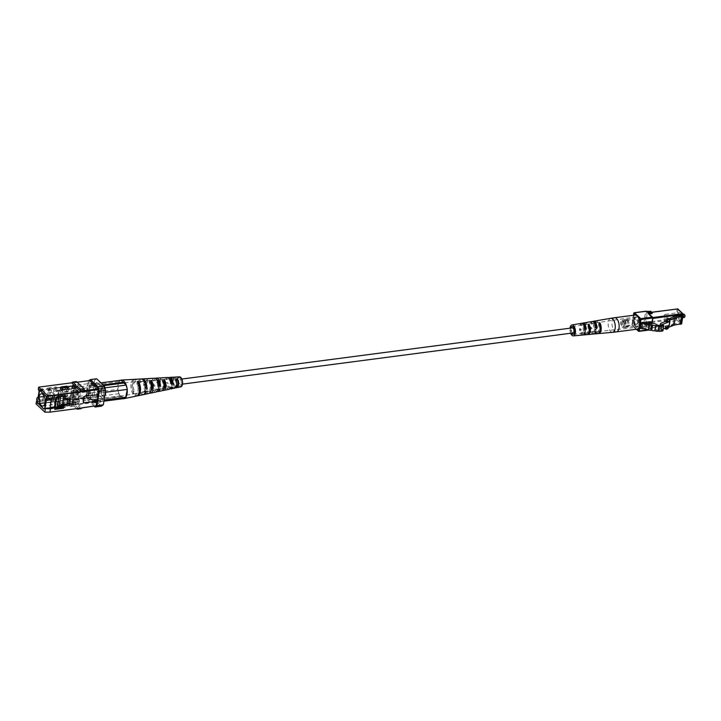 <?xml version="1.0" encoding="UTF-8"?>
<svg xmlns="http://www.w3.org/2000/svg" width="721" height="721" viewBox="0 0 721 721"><rect width="100%" height="100%" fill="white"/><g stroke="black" fill="none" stroke-linecap="round" stroke-linejoin="round"><path stroke-width="0.54" stroke-dasharray="3.6 2.7" d="M573.024 332.949A2.551 1.253 82.5 0 1 572.348 332.678A2.551 1.253 82.5 0 1 571.411 329.903A2.551 1.253 82.5 0 1 572.366 327.884M180.394 379.597A2.551 1.253 82.5 0 1 181.322 382.373A2.551 1.253 82.5 0 1 180.376 384.392A2.551 1.253 82.5 0 1 179.691 384.113A2.551 1.253 82.5 0 1 178.754 381.337A2.551 1.253 82.5 0 1 179.709 379.327A2.551 1.253 82.5 0 1 180.394 379.597M639.13 327.929L641.969 327.55L642.772 322.395M641.969 327.55L642.762 322.828M642.023 327.604L645.908 328.659A6.489 2.893 8.8 0 0 650.684 328.488C653.118 328.479 655.11 329.082 656.669 330.308L657.471 325.144M656.669 330.308A6.201 2.767 8.8 0 0 659.814 330.804L660.616 325.649M659.814 330.804A2.695 1.208 8.8 0 0 662.329 330.173L663.131 325.009M662.329 330.173L662.95 330.759M623.953 325.126A2.758 1.352 -97.5 0 0 623.602 322.377A2.758 1.352 -97.5 0 0 622.259 321.142A2.758 1.352 -97.5 0 0 621.286 322.629A2.758 1.352 -97.5 0 0 621.637 325.378A2.758 1.352 -97.5 0 0 622.98 326.613A2.758 1.352 -97.5 0 0 623.953 325.126M637.418 323.359A2.758 1.352 -97.5 0 0 637.067 320.611A2.758 1.352 -97.5 0 0 635.724 319.376A2.758 1.352 -97.5 0 0 634.75 320.863A2.758 1.352 -97.5 0 0 635.093 323.612A2.758 1.352 -97.5 0 0 636.445 324.847A2.758 1.352 -97.5 0 0 637.418 323.359M677.956 314.617A3.893 1.902 82.5 0 1 679.326 312.517A3.893 1.902 82.5 0 1 681.228 314.257A3.893 1.902 82.5 0 1 681.715 318.141A3.893 1.902 82.5 0 1 680.345 320.241A3.893 1.902 82.5 0 1 678.443 318.502A3.893 1.902 82.5 0 1 677.956 314.617M663.933 316.456A3.893 1.902 82.5 0 1 665.303 314.356A3.893 1.902 82.5 0 1 667.204 316.095A3.893 1.902 82.5 0 1 667.691 319.98A3.893 1.902 82.5 0 1 666.321 322.08A3.893 1.902 82.5 0 1 664.42 320.34A3.893 1.902 82.5 0 1 663.933 316.456M683.832 314.221A1.622 0.793 -97.5 0 0 683.256 315.095A1.622 0.793 -97.5 0 0 683.463 316.717A1.622 0.793 -97.5 0 0 684.256 317.438M666.592 318.952A1.622 0.793 82.5 0 1 666.024 319.827A1.622 0.793 82.5 0 1 665.231 319.106A1.622 0.793 82.5 0 1 665.032 317.483A1.622 0.793 82.5 0 1 665.6 316.609A1.622 0.793 82.5 0 1 666.393 317.33A1.622 0.793 82.5 0 1 666.592 318.952M684.734 316.934A1.298 0.631 82.5 0 1 683.968 316.708A1.298 0.631 82.5 0 1 683.697 315.203A1.298 0.631 82.5 0 1 684.427 314.581M624.395 325.541A3.668 1.793 82.5 0 1 623.097 327.514A3.668 1.793 82.5 0 1 621.313 325.874A3.668 1.793 82.5 0 1 620.844 322.215A3.668 1.793 82.5 0 1 622.142 320.241A3.668 1.793 82.5 0 1 623.935 321.881A3.668 1.793 82.5 0 1 624.395 325.541M626.071 325.315A3.668 1.793 82.5 0 1 624.783 327.289A3.668 1.793 82.5 0 1 622.989 325.649A3.668 1.793 82.5 0 1 622.529 321.999A3.668 1.793 82.5 0 1 623.827 320.025A3.668 1.793 82.5 0 1 625.612 321.656A3.668 1.793 82.5 0 1 626.071 325.315M626.179 325.423A3.893 1.902 82.5 0 1 624.81 327.514A3.893 1.902 82.5 0 1 622.908 325.775A3.893 1.902 82.5 0 1 622.421 321.89A3.893 1.902 82.5 0 1 623.8 319.8A3.893 1.902 82.5 0 1 625.693 321.53A3.893 1.902 82.5 0 1 626.179 325.423M627.865 325.198A3.893 1.902 82.5 0 1 626.495 327.298A3.893 1.902 82.5 0 1 624.593 325.559A3.893 1.902 82.5 0 1 624.107 321.674A3.893 1.902 82.5 0 1 625.477 319.574A3.893 1.902 82.5 0 1 627.378 321.314A3.893 1.902 82.5 0 1 627.865 325.198M627.757 325.099A3.668 1.793 82.5 0 1 626.459 327.073A3.668 1.793 82.5 0 1 624.674 325.432A3.668 1.793 82.5 0 1 624.215 321.773A3.668 1.793 82.5 0 1 625.513 319.8A3.668 1.793 82.5 0 1 627.297 321.44A3.668 1.793 82.5 0 1 627.757 325.099M628.883 324.946A3.668 1.793 82.5 0 1 627.585 326.919A3.668 1.793 82.5 0 1 625.792 325.288A3.668 1.793 82.5 0 1 625.332 321.629A3.668 1.793 82.5 0 1 626.63 319.655A3.668 1.793 82.5 0 1 628.415 321.287A3.668 1.793 82.5 0 1 628.883 324.946M628.991 325.054A3.893 1.902 82.5 0 1 627.612 327.145A3.893 1.902 82.5 0 1 625.711 325.405A3.893 1.902 82.5 0 1 625.224 321.521A3.893 1.902 82.5 0 1 626.603 319.43A3.893 1.902 82.5 0 1 628.496 321.169A3.893 1.902 82.5 0 1 628.991 325.054M663.221 328.992L660.851 329.948L661.418 330.479L659.075 330.227L660.048 329.299L660.851 324.135M659.075 330.227L659.796 325.586M661.418 330.479L662.175 325.577M660.851 329.948L661.653 324.792M669.142 326.045L669.07 326.505M660.048 329.299L660.643 324.333M660.003 328.479L665.33 326.325L666.7 327.028L669.178 326.027M665.366 328.821L667.051 328.145L668.025 328.641M666.7 320.214L668.385 319.538L669.358 320.043M668.385 319.538L668.556 318.394M666.61 327.631L666.7 327.028M665.483 328.082L665.33 326.325M666.763 319.827L669.331 318.79M665.15 327.469L673.126 324.252L674.279 316.789M665.546 327.676L667.231 326.992L668.196 327.496M667.051 328.145L667.231 326.992M673.126 324.252L673.91 316.943M672.828 323.963L679.84 323.044L680.759 323.918L681.913 316.456M679.84 323.044L680.994 315.591M635.156 315.041A7.138 3.488 -97.5 0 0 632.632 318.88A7.138 3.488 -97.5 0 0 633.534 326A7.138 3.488 -97.5 0 0 637.013 329.191M585.191 328.533A4.254 2.082 -97.5 0 0 585.506 330.119L585.2 330.876L584.389 330.236L584.091 332.165A6.047 2.956 82.5 0 1 583.208 326.135A6.047 2.956 82.5 0 1 585.317 322.666M584.091 332.165L584.92 332.66L585.2 330.876M584.92 332.66L585.209 332.057A6.092 2.983 -97.5 0 1 584.316 325.892A6.092 2.983 -97.5 0 1 585.966 322.638M596.519 320.836A6.516 3.19 -97.5 0 0 595.798 331.074L596.123 328.965L595.825 329.695L595.005 329.091A4.443 2.172 82.5 0 1 595.961 322.927L597.087 322.756A4.47 2.19 -97.5 0 0 595.717 325.586M595.005 329.091L594.681 331.182A6.471 3.163 82.5 0 1 593.644 324.666A6.471 3.163 82.5 0 1 595.916 320.854M594.681 331.182L595.519 331.66L595.798 331.074L595.519 331.66M570.653 333.255A5.516 2.695 82.5 0 1 569.996 328.19M581.414 323.332A5.894 2.884 -97.5 0 0 580.108 324.351L581.207 324.18A5.939 2.902 82.5 0 1 581.982 323.35M585.119 329.055L584.1 328.091A4.146 2.028 -97.5 0 0 582.802 325.495A4.146 2.028 -97.5 0 0 581.676 325.054A4.146 2.028 -97.5 0 0 581.126 325.306L580.423 324.702M592.013 321.521A6.318 3.091 -97.5 0 0 590.535 322.738L591.635 322.566A6.363 3.109 82.5 0 1 592.581 321.53M596.006 327.875L594.897 326.829A4.362 2.136 -97.5 0 0 593.491 323.909A4.362 2.136 -97.5 0 0 592.302 323.45A4.362 2.136 -97.5 0 0 591.653 323.783L590.86 323.098M594.203 333.877A6.363 3.109 82.5 0 1 593.14 333.246A6.363 3.109 82.5 0 1 590.869 327.505L590.274 326.892L589.769 327.667A6.318 3.091 -97.5 0 0 592.022 333.354A6.318 3.091 -97.5 0 0 593.653 334.039M595.988 332.3L595.267 331.624A4.389 2.145 82.5 0 1 594.564 331.975A4.389 2.145 82.5 0 1 593.41 331.507A4.389 2.145 82.5 0 1 591.995 328.56L590.274 326.892M583.487 334.85A5.939 2.902 82.5 0 1 582.541 334.265A5.939 2.902 82.5 0 1 580.441 329.109L579.837 328.488L579.342 329.281A5.894 2.884 -97.5 0 0 581.423 334.373A5.894 2.884 -97.5 0 0 582.947 335.013M585.11 333.49L584.47 332.895A4.173 2.046 82.5 0 1 583.875 333.156A4.173 2.046 82.5 0 1 582.784 332.705A4.173 2.046 82.5 0 1 581.468 330.083L579.837 328.488M587.867 334.562L586.759 334.661L587.056 332.741L588.174 332.615A4.254 2.082 -97.5 0 0 589.075 331.462M598.466 333.58L597.348 333.679L597.673 331.588L598.79 331.462A4.47 2.19 -97.5 0 0 600.025 329.533M636.796 317.483A5.236 2.56 -97.5 0 0 635.381 316.925A5.236 2.56 -97.5 0 0 633.453 321.079A5.236 2.56 -97.5 0 0 635.363 326.739A5.236 2.56 -97.5 0 0 636.733 327.307A5.236 2.56 -97.5 0 0 638.716 323.197A5.236 2.56 -97.5 0 0 636.796 317.483M584.343 325.82A4.227 2.073 82.5 0 1 585.263 324.567L586.389 324.396A4.254 2.082 -97.5 0 0 585.146 327.604M585.56 322.647L585.263 324.567L586.389 324.396L586.678 322.548M584.389 330.236A4.227 2.073 82.5 0 1 584.316 325.892M595.699 326A4.47 2.19 -97.5 0 0 596.123 328.965L595.825 329.695M596.285 320.836L595.961 322.927L597.087 322.756L597.394 320.755M581.36 325.586L582.235 325.144A4.173 2.046 82.5 0 1 582.793 324.883A4.173 2.046 82.5 0 1 583.929 325.333A4.173 2.046 82.5 0 1 584.181 325.613M591.896 324.071L592.761 323.621A4.389 2.145 82.5 0 1 593.419 323.278A4.389 2.145 82.5 0 1 594.609 323.747A4.389 2.145 82.5 0 1 595.24 324.549M591.31 327.857L591.995 328.56L591.31 327.857L590.887 328.713A4.362 2.136 -97.5 0 0 592.292 331.633A4.362 2.136 -97.5 0 0 593.437 332.102A4.362 2.136 -97.5 0 0 594.131 331.759L595.249 332.805M580.775 329.371L581.468 330.083L580.775 329.371L580.369 330.245A4.146 2.028 -97.5 0 0 581.667 332.832A4.146 2.028 -97.5 0 0 582.748 333.282A4.146 2.028 -97.5 0 0 583.334 333.03L584.361 333.985M570.897 328.073A3.956 1.938 -97.5 0 0 571.564 333.138M584.226 332.606L583.334 333.03M595.005 331.318L594.131 331.759M595.591 327.532L594.897 326.829L595.591 327.532L596.033 326.694M584.812 328.821L584.1 328.091L584.812 328.821L585.236 327.956M589.057 326.892L588.246 326.28L587.93 327.064A4.227 2.073 82.5 0 1 587.056 332.741L588.174 332.615L587.939 334.12M588.246 326.28L588.228 325.144M599.755 325.252L598.935 324.666L598.628 325.423A4.443 2.172 82.5 0 1 597.673 331.588L598.79 331.462L598.511 333.291M598.935 324.666L598.953 323.332M75.966 384.996L75.714 386.654L72.902 387.024A1.28 0.568 8.8 0 0 72.262 387.411M66.999 386.168L66.738 387.835L61.132 388.565A1.28 0.568 8.8 0 0 60.483 388.952M67.981 388.989L66.738 387.835M63.89 406.247L58.284 406.977A1.28 0.568 8.8 0 0 57.635 407.365A1.28 0.568 8.8 0 0 58.221 407.969A1.28 0.568 8.8 0 0 59.519 408.14L65.124 407.41L63.89 406.247L64.151 404.58L65.386 405.743L59.78 406.482A1.28 0.568 -171.2 0 1 58.482 406.302A1.28 0.568 -171.2 0 1 57.896 405.698A1.28 0.568 -171.2 0 1 58.536 405.319L64.151 404.58M65.124 407.41L65.386 405.743M73.118 403.409L72.857 405.076L70.054 405.436A1.28 0.568 8.8 0 0 69.405 405.824A1.28 0.568 8.8 0 0 69.991 406.419A1.28 0.568 8.8 0 0 71.289 406.599L74.101 406.229L74.353 404.571L71.55 404.932A1.28 0.568 -171.2 0 1 70.252 404.76A1.28 0.568 -171.2 0 1 69.667 404.157A1.28 0.568 -171.2 0 1 70.316 403.778L73.118 403.409L69.036 399.578L69.685 402.093L73.335 401.615L72.677 399.101L36.05 403.904M71.622 382.833L75.272 382.355L76.435 381.544M80.914 408.726L73.335 401.615M76.66 408.627L74.101 406.229M72.857 405.076L69.685 402.093M55.787 396.947L61.393 396.217L62.213 390.935L56.598 391.674L56.977 389.232L44.36 390.89L42.782 401.038L37.501 401.48L41.052 400.011L45.531 399.425L55.409 399.389L55.787 396.947L54.607 395.847L60.213 395.117L61.033 389.836L55.427 390.575L55.977 386.988L47.289 388.123L52.435 388.457L52.254 389.601L47.108 389.277L38.763 391.034M44.36 390.89L42.548 400.822M39.069 391.332L44.125 390.665M56.977 389.232L52.254 389.601M47.108 389.277L47.289 388.123M42.62 389.863L42.8 388.709L38.934 389.89M42.782 401.038L55.409 399.389M37.014 402.336L40.872 401.164L41.052 400.011M37.186 401.191L37.068 401.967M45.531 399.425L45.36 400.57L50.506 400.903L54.994 400.317L54.057 399.434L54.607 395.847M50.686 399.758L50.506 400.903M56.743 389.016L56.923 387.871L55.977 386.988M56.923 387.871L52.435 388.457M56.598 391.674L55.427 390.575M62.213 390.935L61.033 389.836M61.393 396.217L60.213 395.117M54.994 400.317L55.175 399.173M36.969 401.669L40.872 401.164M62.52 405.599L62.835 403.562L68.45 402.832L69.261 397.55L63.655 398.289L64.034 395.847L51.407 397.505L51.497 398.677M51.407 397.505L50.073 407.879M46.595 398.389L51.651 397.722M59.798 396.532L59.96 395.514L56.689 396.947M57.031 407.329L57.509 407.113M54.67 407.023L57.581 406.644M62.835 403.562L63.619 404.301M69.261 397.55L70.442 398.659M63.655 398.289L64.439 399.019M64.268 396.072L64.448 394.919L65.386 395.802M88.142 393.36L94.027 392.594L95.154 396.929L89.26 397.704L88.142 393.36L89.431 385.05L90.431 384.347L88.764 395.099L89.332 397.271L94.821 402.417L95.821 401.714L97.488 390.962L103.373 390.187L103.536 389.187L102.986 388.673L97.092 389.439L91.134 383.86L97.029 383.085L96.479 382.572L39.547 390.034M103.536 389.187L46.595 396.64M95.821 401.714L44.774 408.401M88.764 395.099L37.726 401.786L38.159 403.481M89.332 397.271L38.438 403.94M94.821 402.417L43.774 409.104M96.758 401.444L94.748 402.85L100.643 402.075L102.652 400.678L96.758 401.444L98.047 393.125L103.941 392.359L103.373 390.187M91.134 383.86L97.029 383.085M97.488 390.962L98.047 393.125M94.748 402.85L89.26 397.704M94.027 392.594L95.316 384.275L89.431 385.05M97.326 382.878L102.815 388.024L96.929 388.79L97.092 389.439M91.441 383.644L96.929 388.79M103.941 392.359L102.652 400.678M100.643 402.075L95.154 396.929M82.915 402.552L97.335 401.083M74.047 387.348L88.467 385.879L74.047 387.348L73.118 393.369L87.529 391.9L73.118 393.369M73.506 393.738L74.443 387.718M87.142 391.53L88.07 385.51M84.627 391.512L75.624 382.418L75.218 382.698L89.647 380.58M72.731 398.758L72.956 399.623L86.98 397.785L86.754 396.92L72.677 399.101M72.956 399.623L81.734 407.852L82.14 407.572M77.156 382.211L75.624 382.418M86.98 397.785L95.758 406.013M88.737 380.697L94.604 380.165L96.623 378.759M86.105 395.324L87.232 399.659L93.514 398.839L92.387 394.504L86.105 395.324L88.323 380.985M96.479 382.572L95.316 384.275M102.986 388.673L102.815 388.024M93.514 398.839L101.346 406.184M94.604 380.165L92.387 394.504M87.232 399.659L94.226 406.22M87.529 391.9L86.754 396.92M89.242 380.859L88.467 385.879M96.326 383.572L90.431 384.347M64.448 394.919L59.96 395.514M38.438 397.181L37.726 401.786M38.159 397.217L37.501 401.48M45.36 400.57L54.057 399.434M42.8 388.709L38.312 389.304M78.436 408.392L74.353 404.571M75.714 386.654L74.182 385.23M89.278 390.232A4.056 1.983 82.5 0 1 89.386 390.349A4.056 1.983 82.5 0 1 90.26 397.001A4.056 1.983 82.5 0 1 88.16 397.406A4.056 1.983 82.5 0 1 86.763 391.981A4.056 1.983 82.5 0 1 89.278 390.232M87.511 398.055A4.705 2.298 -97.5 0 0 88.773 398.56A4.705 2.298 -97.5 0 0 89.945 397.586A4.705 2.298 -97.5 0 0 88.935 389.863A4.705 2.298 -97.5 0 0 88.8 389.737A4.705 2.298 -97.5 0 0 87.547 389.232A4.705 2.298 -97.5 0 0 85.799 392.945A4.705 2.298 -97.5 0 0 87.511 398.055M72.767 403.354L74.732 403.102L76.029 394.72A1.298 0.631 -97.5 0 0 76.047 394.486L74.083 394.738A1.298 0.631 82.5 0 1 74.065 394.982L72.767 403.354L71.622 402.282A7.138 3.488 -97.5 0 0 71.595 392.404L73.56 392.152A7.138 3.488 82.5 0 1 73.587 402.03L71.622 402.282M63.628 396.352L61.231 394.865L79.788 392.44A1.298 0.631 82.5 0 1 80.229 394.171L76.029 394.72M65.755 387.195A1.298 0.631 82.5 0 1 65.8 386.97L67.765 386.717A1.298 0.631 -97.5 0 0 67.72 386.934L66.422 395.306L64.457 395.568L65.755 387.195L54.183 388.249L55.319 388.556L54.922 391.142L59.41 390.548L58.59 395.829L54.102 396.415L54.688 390.917L59.176 390.331L58.356 395.613L53.868 396.199L54.688 390.917M70.487 395.676L71.92 386.384A1.298 0.631 82.5 0 1 72.379 385.681A1.298 0.631 82.5 0 1 72.731 385.825L54.012 388.358L52.399 398.803L71.19 396.334L70.487 395.676L53.886 397.848L52.399 398.803M64.899 398.965L67.882 398.992M64.935 398.704L67.72 398.343L66.9 403.616L62.412 404.202M53.868 396.199L53.886 397.848M62.204 391.17A7.075 3.461 82.5 0 1 64.782 398.848A7.075 3.461 82.5 0 1 62.15 404.436A7.075 3.461 82.5 0 1 60.267 403.67A7.075 3.461 82.5 0 1 57.68 395.991A7.075 3.461 82.5 0 1 60.312 390.412A7.075 3.461 82.5 0 1 62.204 391.17M76.228 389.331A7.075 3.461 82.5 0 1 78.805 397.01A7.075 3.461 82.5 0 1 76.174 402.597A7.075 3.461 82.5 0 1 74.29 401.84A7.075 3.461 82.5 0 1 71.703 394.153A7.075 3.461 82.5 0 1 74.335 388.574A7.075 3.461 82.5 0 1 76.228 389.331M74.614 399.74A4.705 2.298 82.5 0 1 72.893 394.63A4.705 2.298 82.5 0 1 74.651 390.917A4.705 2.298 82.5 0 1 75.903 391.422A4.705 2.298 82.5 0 1 77.616 396.532A4.705 2.298 82.5 0 1 75.867 400.245A4.705 2.298 82.5 0 1 74.614 399.74M51.425 401.471A3.199 1.559 -97.5 0 0 52.282 401.813A3.199 1.559 -97.5 0 0 53.471 399.29A3.199 1.559 -97.5 0 0 52.3 395.82A3.199 1.559 -97.5 0 0 51.452 395.478A3.199 1.559 -97.5 0 0 50.263 398.001A3.199 1.559 -97.5 0 0 51.425 401.471M38.384 403.886L71.595 399.542L73.29 401.128L61.06 402.336L60.258 403.733L63.006 404.157L75.29 402.552A7.138 3.488 82.5 0 0 76.183 402.66A7.138 3.488 82.5 0 0 78.805 398.001A7.138 3.488 82.5 0 0 77.165 390.44L64.881 392.053L62.213 391.106A7.138 3.488 82.5 0 1 64.818 398.866A7.138 3.488 82.5 0 1 62.159 404.499A7.138 3.488 82.5 0 1 60.258 403.733A7.138 3.488 82.5 0 1 57.653 395.982A7.138 3.488 82.5 0 1 60.303 390.349A7.138 3.488 82.5 0 1 62.213 391.106L61.988 390.431A2.01 0.901 8.8 0 0 62.907 391.377A2.01 0.901 8.8 0 0 64.944 391.647L77.165 390.44M65.602 396.64L67.558 396.379A7.138 3.488 82.5 0 1 70.126 389.061A7.138 3.488 82.5 0 1 70.252 389.052L68.288 389.304A7.138 3.488 -97.5 0 0 68.162 389.313A7.138 3.488 -97.5 0 0 65.602 396.64L64.457 395.568M73.29 401.128L61.006 402.733A2.01 0.901 8.8 0 0 59.987 403.336L60.258 403.733M62.213 391.106L62.934 390.223L75.218 388.619L72.731 385.825M73.344 400.723A7.138 3.488 82.5 0 1 71.712 393.17A7.138 3.488 82.5 0 1 74.326 388.511A7.138 3.488 82.5 0 1 75.218 388.619M39.078 397.1A6.165 3.019 -97.5 0 0 39.907 403.436M52.705 393.197A6.165 3.019 -97.5 0 0 51.065 392.539A6.165 3.019 -97.5 0 0 48.767 397.406A6.165 3.019 -97.5 0 0 51.02 404.093A6.165 3.019 -97.5 0 0 52.669 404.76A6.165 3.019 -97.5 0 0 54.958 399.894A6.165 3.019 -97.5 0 0 52.705 393.197M68.288 389.304L65.8 386.97M70.252 389.052L67.765 386.717M67.558 396.379L66.422 395.306M74.732 403.102L73.587 402.03M76.047 394.486L73.56 392.152M74.083 394.738L71.595 392.404M59.987 403.336A2.01 0.901 8.8 0 0 60.906 404.283A2.01 0.901 8.8 0 0 62.943 404.553L75.227 402.949L76.922 404.535L44.17 408.825M63.899 405.418L78.796 403.463L78.084 402.805L59.293 405.265M60.645 396.541L61.231 394.865M71.595 399.542L71.028 397.37L49.884 400.137L51.434 390.097L50.731 389.439L49.181 399.479L49.884 400.137L47.64 400.434L49.19 390.394L48.487 389.737L46.937 399.776L47.64 400.434L37.825 401.723L38.294 403.544M46.937 399.776L49.181 399.479M48.487 389.737L50.731 389.439M49.19 390.394L51.434 390.097M58.861 397.064L58.338 396.568L56.779 406.608L57.491 407.266M56.725 398.001L56.094 396.865L55.887 398.172M56.094 396.865L58.338 396.568M56.797 397.523L58.239 397.334M54.535 406.896L57.608 406.5M62.484 405.86L77.931 403.832L76.922 404.535M44.81 408.176L50.137 407.473M79.788 392.44L77.228 390.043M78.796 403.463L80.229 394.171M77.931 403.832L78.084 402.805M38.528 397.172L37.825 401.723M39.754 390.223L54.012 388.358M71.19 396.334L71.028 397.37M46.586 396.703L60.915 394.829M75.281 388.222L62.997 389.827A2.01 0.901 8.8 0 0 61.988 390.431M74.705 399.173A4.056 1.983 -97.5 0 0 75.786 399.605A4.056 1.983 -97.5 0 0 77.291 396.406A4.056 1.983 -97.5 0 0 75.813 391.999A4.056 1.983 -97.5 0 0 74.732 391.566A4.056 1.983 -97.5 0 0 73.218 394.766A4.056 1.983 -97.5 0 0 74.705 399.173M102.752 395.496A4.056 1.983 -97.5 0 0 103.833 395.928A4.056 1.983 -97.5 0 0 105.338 392.729A4.056 1.983 -97.5 0 0 103.86 388.322A4.056 1.983 -97.5 0 0 102.779 387.889A4.056 1.983 -97.5 0 0 101.264 391.088A4.056 1.983 -97.5 0 0 102.752 395.496M76.102 390.133A6.165 3.019 -97.5 0 0 74.452 389.475A6.165 3.019 -97.5 0 0 72.163 394.342A6.165 3.019 -97.5 0 0 74.416 401.029A6.165 3.019 -97.5 0 0 76.056 401.696A6.165 3.019 -97.5 0 0 78.355 396.829A6.165 3.019 -97.5 0 0 76.102 390.133M167.596 377.489A5.948 2.911 -97.5 0 0 165.866 378.994L166.623 379.697L168.633 379.48L167.912 378.804A5.804 2.839 82.5 0 1 168.633 377.795M165.866 378.994L167.912 378.804M171.174 383.212L170.48 383.32L171.238 384.023M170.48 383.32A4.533 2.217 -97.5 0 0 168.876 379.39A4.533 2.217 -97.5 0 0 167.714 378.904A4.533 2.217 -97.5 0 0 166.623 379.697M168.633 379.48A4.452 2.181 82.5 0 1 169.597 378.732M154.303 378.228A6.949 3.398 -97.5 0 0 152.176 380.237L153.158 381.157L155.159 380.94L154.213 380.048A6.795 3.326 82.5 0 1 155.33 378.471M152.176 380.237L154.213 380.048M158.503 385.167L157.593 385.311L158.566 386.231M157.593 385.311A5.065 2.478 -97.5 0 0 155.772 380.652A5.065 2.478 -97.5 0 0 154.465 380.102A5.065 2.478 -97.5 0 0 153.158 381.157M155.159 380.94A4.984 2.442 82.5 0 1 156.439 379.922A4.984 2.442 82.5 0 1 156.827 379.949M141.01 378.967A7.94 3.884 -97.5 0 0 138.495 381.49L139.694 382.617L140.838 382.49L139.658 381.391A7.859 3.848 82.5 0 1 141.586 379.021M138.495 381.49L139.658 381.391M145.84 387.186L144.687 387.303L145.885 388.43M144.687 387.303A5.597 2.74 -97.5 0 0 142.659 381.905A5.597 2.74 -97.5 0 0 141.226 381.301A5.597 2.74 -97.5 0 0 139.694 382.617M140.838 382.49A5.552 2.713 82.5 0 1 142.352 381.202A5.552 2.713 82.5 0 1 143.776 381.797A5.552 2.713 82.5 0 1 145.786 387.132M174.689 388.123A5.525 2.704 82.5 0 1 174.194 388.141L175.14 387.943M175.591 379.102L175.401 380.3A4.308 2.109 82.5 0 1 174.473 386.925A4.308 2.109 82.5 0 1 174.374 386.934L174.194 388.141M176.068 380.237L175.401 380.3M174.374 386.934L176.348 386.6M162.928 389.908L163.09 388.862A4.759 2.325 -97.5 0 0 163.316 388.844A4.759 2.325 -97.5 0 0 163.478 388.799M161.648 390.836A6.525 3.19 82.5 0 1 160.864 390.809L162.847 390.412M162.549 379.886L162.306 381.499A4.84 2.37 82.5 0 1 163.054 386.357A4.84 2.37 82.5 0 1 161.36 389.178A4.84 2.37 82.5 0 1 161.107 389.196L160.864 390.809M163.243 381.409L162.306 381.499M161.107 389.196L163.09 388.862M148.616 393.549A7.516 3.677 82.5 0 1 147.535 393.459L149.517 393.062A7.372 3.605 -97.5 0 0 149.553 393.071M149.517 393.062L149.824 391.106A5.29 2.587 -97.5 0 0 150.202 391.097A5.29 2.587 -97.5 0 0 150.86 390.791M149.508 380.688L149.202 382.707A5.371 2.632 82.5 0 1 150.148 388.177A5.371 2.632 82.5 0 1 148.256 391.431A5.371 2.632 82.5 0 1 147.85 391.44L147.535 393.459M151.149 382.527L149.202 382.707M147.85 391.44L149.824 391.106M136.413 396.09A8.454 4.137 82.5 0 1 135.061 395.928L136.197 395.703A8.364 4.092 -97.5 0 0 136.954 395.892M136.197 395.703L136.566 393.342A5.822 2.848 -97.5 0 0 137.098 393.351A5.822 2.848 -97.5 0 0 139.162 389.737A5.822 2.848 -97.5 0 0 138.044 383.743L138.153 383.049M137.305 381.454L136.936 383.851A5.867 2.875 82.5 0 1 138.062 389.89A5.867 2.875 82.5 0 1 135.981 393.54A5.867 2.875 82.5 0 1 135.431 393.531L135.061 395.928M138.044 383.743L136.936 383.851M135.431 393.531L136.566 393.342M166.037 383.482L165.28 382.779L167.326 382.59L168.047 383.266L166.037 383.482A4.533 2.217 -97.5 0 0 167.642 387.402A4.533 2.217 -97.5 0 0 168.894 387.889A4.533 2.217 -97.5 0 0 169.895 387.105L170.652 387.808M172.535 387.474L171.814 386.807L169.895 387.105M171.814 386.807A4.452 2.181 82.5 0 1 170.841 387.547A4.452 2.181 82.5 0 1 169.615 387.078A4.452 2.181 82.5 0 1 168.047 383.266M170.066 388.727A5.804 2.839 82.5 0 1 169.426 388.277A5.804 2.839 82.5 0 1 167.326 382.59M165.28 382.779A5.948 2.911 -97.5 0 0 167.443 388.664A5.948 2.911 -97.5 0 0 169.138 389.286M152.564 384.942L151.59 384.023L153.627 383.842L154.573 384.726L152.564 384.942A5.065 2.478 -97.5 0 0 154.384 389.601A5.065 2.478 -97.5 0 0 155.781 390.142A5.065 2.478 -97.5 0 0 157.007 389.097L157.98 390.016M159.864 389.682L158.926 388.799L157.007 389.097M158.926 388.799A4.984 2.442 82.5 0 1 157.737 389.8A4.984 2.442 82.5 0 1 156.358 389.277A4.984 2.442 82.5 0 1 154.573 384.726M157.034 391.494A6.795 3.326 82.5 0 1 156.115 390.881A6.795 3.326 82.5 0 1 153.627 383.842M151.59 384.023A6.949 3.398 -97.5 0 0 154.132 391.269A6.949 3.398 -97.5 0 0 156.106 391.99M139.108 386.402L137.909 385.284L139.072 385.176L140.253 386.276L139.108 386.402A5.597 2.74 -97.5 0 0 141.127 391.8A5.597 2.74 -97.5 0 0 142.677 392.395A5.597 2.74 -97.5 0 0 144.101 391.088L145.3 392.215M146.381 392.026L145.2 390.917L144.101 391.088M145.2 390.917A5.552 2.713 82.5 0 1 143.794 392.197A5.552 2.713 82.5 0 1 142.262 391.611A5.552 2.713 82.5 0 1 140.253 386.276M143.614 394.504A7.859 3.848 82.5 0 1 141.947 393.657A7.859 3.848 82.5 0 1 139.072 385.176M137.909 385.284A7.94 3.884 -97.5 0 0 140.811 393.873A7.94 3.884 -97.5 0 0 143.064 394.702M179.556 377.831A4.056 1.983 82.5 0 1 180.592 378.273A4.056 1.983 82.5 0 1 182.08 382.635A4.056 1.983 82.5 0 1 180.601 385.87A4.056 1.983 82.5 0 1 179.484 385.438A4.056 1.983 82.5 0 1 178.006 380.994A4.056 1.983 82.5 0 1 179.556 377.831L174.473 378.291L175.311 378.219L175.491 377.074M174.969 377.11A5.38 2.632 -97.5 0 0 173.175 380.454A5.38 2.632 -97.5 0 0 174.14 385.825L172.148 386.231L172.337 385.023L174.311 384.69A4.227 2.064 -97.5 0 1 173.788 380.49A4.227 2.064 -97.5 0 1 175.311 378.219L173.364 378.39A4.308 2.109 82.5 0 1 173.364 378.39L169.687 378.723M173.554 377.191L173.364 378.39A4.308 2.109 82.5 0 0 171.796 380.67M174.14 385.825L174.311 384.69M172.148 386.231A5.525 2.704 82.5 0 1 171.165 380.436A5.525 2.704 82.5 0 1 173.247 377.173M172.337 385.023A4.308 2.109 82.5 0 1 171.805 383.112M160.513 377.975L160.26 379.588L162.216 379.408L162.459 377.858M159.071 387.285L158.827 388.898L160.81 388.502L161.044 386.952L159.071 387.285A4.84 2.37 82.5 0 1 158.26 383.581M158.827 388.898A6.525 3.19 82.5 0 1 157.466 381.941A6.525 3.19 82.5 0 1 159.954 377.912M158.503 381.49A4.84 2.37 82.5 0 1 160.107 379.588A4.84 2.37 82.5 0 1 160.26 379.588M161.423 377.921A6.372 3.118 -97.5 0 0 159.467 382.22A6.372 3.118 -97.5 0 0 160.81 388.502M162.216 379.408A4.759 2.325 -97.5 0 0 162.081 379.417A4.759 2.325 -97.5 0 0 160.332 382.103A4.759 2.325 -97.5 0 0 161.044 386.952M147.472 378.777L147.165 380.796L149.112 380.616L149.418 378.66M145.813 389.529L145.498 391.548L147.481 391.152L147.787 389.196L145.813 389.529A5.371 2.632 82.5 0 1 144.876 383.96A5.371 2.632 82.5 0 1 146.859 380.787A5.371 2.632 82.5 0 1 147.165 380.796M145.498 391.548A7.516 3.677 82.5 0 1 143.785 383.455A7.516 3.677 82.5 0 1 146.66 378.651M147.886 378.759A7.372 3.605 -97.5 0 0 145.777 383.978A7.372 3.605 -97.5 0 0 147.481 391.152M149.112 380.616A5.29 2.587 -97.5 0 0 148.832 380.616A5.29 2.587 -97.5 0 0 146.877 383.716A5.29 2.587 -97.5 0 0 147.787 389.196M135.269 379.543L134.899 381.941L136.008 381.833L136.377 379.471M133.394 391.62L133.024 394.017L134.16 393.792L134.53 391.431L133.394 391.62A5.867 2.875 82.5 0 1 132.276 385.474A5.867 2.875 82.5 0 1 134.457 381.914A5.867 2.875 82.5 0 1 134.899 381.941M133.024 394.017A8.454 4.137 82.5 0 1 130.97 384.861A8.454 4.137 82.5 0 1 134.214 379.336M134.791 379.39A8.364 4.092 -97.5 0 0 132.096 385.275A8.364 4.092 -97.5 0 0 134.16 393.792M136.008 381.833A5.822 2.848 -97.5 0 0 135.584 381.806A5.822 2.848 -97.5 0 0 133.421 385.338A5.822 2.848 -97.5 0 0 134.53 391.431M179.475 376.831A5.056 2.478 -97.5 0 0 177.501 380.742A5.056 2.478 -97.5 0 0 179.349 386.33A5.056 2.478 -97.5 0 0 180.791 386.862M124.084 398.551L121.894 396.496A2.289 1.118 82.5 0 1 121.11 395.757L118.911 393.702L118.01 390.223A9.409 4.605 -97.5 0 0 121.254 397.704A9.409 4.605 -97.5 0 0 123.03 398.695M120.614 380.273A9.409 4.605 -97.5 0 0 119.389 381.346L121.002 380.219M118.911 382.112A9.409 4.605 -97.5 0 0 117.865 388.871L119.389 381.346A9.409 4.605 -97.5 0 0 118.911 382.112M103.914 401.2L94.64 402.408L96.65 401.011L104.094 400.038M105.293 392.296L97.849 393.269L96.722 388.934L104.915 387.862M117.793 389.367L117.865 388.871A9.409 4.605 -97.5 0 0 118.01 390.223L117.793 389.367L88.341 393.224L89.467 397.559L118.911 393.702M100.976 382.851L91.549 384.086L89.539 385.483L118.992 381.625M92.063 399.939A7.561 3.704 82.5 0 1 89.296 391.647A7.561 3.704 82.5 0 1 92.18 385.735A7.561 3.704 82.5 0 1 94.127 386.555A7.561 3.704 82.5 0 1 96.893 394.702A7.561 3.704 82.5 0 1 94.154 400.741A7.561 3.704 82.5 0 1 92.063 399.939M91.549 384.086L93.748 386.141A2.289 1.118 82.5 0 1 94.532 386.871L96.722 388.934M88.341 393.224L89.539 385.483M94.64 402.408L92.441 400.353A2.289 1.118 82.5 0 1 91.657 399.623L89.467 397.559M97.849 393.269L96.65 401.011M121.11 395.757L91.657 399.623M121.894 396.496L92.441 400.353M103.959 385.636L94.532 386.871M103.175 384.906L93.748 386.141M127.22 389.908A9.409 4.605 -97.5 0 0 127.076 388.556M125.706 397.433A9.409 4.605 -97.5 0 0 126.175 396.658M641.924 327.875L642.717 322.747L641.915 327.893M642.213 328.082L643.015 322.918M645.908 328.659L646.701 323.495M650.684 328.488L651.478 323.323M637.4 323.945A3.893 1.902 -97.5 0 0 636.913 320.061A3.893 1.902 -97.5 0 0 635.012 318.331A3.893 1.902 -97.5 0 0 633.642 320.421A3.893 1.902 -97.5 0 0 634.129 324.306A3.893 1.902 -97.5 0 0 636.03 326.045A3.893 1.902 -97.5 0 0 637.4 323.945M633.885 320.052A4.542 2.226 82.5 0 1 636.706 318.096A4.542 2.226 82.5 0 1 638.274 324.171A4.542 2.226 82.5 0 1 635.462 326.126A4.542 2.226 82.5 0 1 633.885 320.052M649.071 313.941L652.568 317.573A0.649 0.487 -46.8 0 1 652.099 317.078A1.298 0.631 82.5 0 1 652.55 318.808L652.73 317.664L648.278 313.202M652.054 323.224L651.126 327.983A1.298 0.631 82.5 0 1 650.324 328.551L651.027 329.308L651.667 323.278M652.712 318.457L650.955 329.137A0.649 0.487 -46.8 0 1 650.297 329.785L638.806 331.29L632.533 325.405L644.033 323.9L643.808 323.035L632.308 324.54L634.083 313.067L645.583 311.562L643.808 323.035L644.682 323.251L646.458 311.787A0.649 0.487 133.2 0 0 646.44 311.553M652.784 318.006L652.784 317.546M646.34 324.874L647.152 324.315A0.649 0.487 133.2 0 0 646.503 324.964A0.649 0.487 -46.8 0 1 645.845 325.604A1.298 0.577 -171.2 0 1 646.34 324.874L649.206 324.495A0.649 0.487 133.2 0 0 649.855 323.855L649.378 324.567L648.413 323.098L644.682 323.251A0.649 0.487 133.2 0 1 644.033 323.9A1.298 0.577 -171.2 0 0 645.782 324.342L648.639 323.972A0.649 0.487 133.2 0 0 649.288 323.323L649.855 323.855A0.649 0.487 -46.8 0 1 650.504 323.206L649.936 322.675L675.965 319.268L680.985 323.963L650.973 327.902L647.152 324.315L649.837 323.873L646.422 324.783L650.324 328.551A0.649 0.487 133.2 0 1 650.973 327.902L680.894 323.756M650.504 323.206A1.298 0.577 -171.2 0 1 650.009 323.936M638.815 327.676L639.626 322.422M638.409 317.727L635.534 315.032M633.552 315.248L632.056 324.91L636.67 329.236M645.845 325.604L650.477 329.848L649.116 330.029M643.15 322.945L641.636 323.612L641.284 325.901L641.636 323.612A0.649 0.487 -46.8 0 1 642.285 322.963L649.585 322.008L642.69 322.684A1.298 0.973 133.2 0 0 641.393 323.981L641.032 326.271A1.298 0.973 133.2 0 0 641.978 327.271L641.753 326.406L649.044 325.45L641.753 326.406A0.649 0.487 133.2 0 1 641.402 326.307L641.032 326.271M650.811 323.486L650.576 325.027L649.702 324.801L649.882 323.612M641.978 327.271L649.27 326.316A1.298 0.973 133.2 0 0 650.576 325.027M640.491 322.693L639.626 328.262M648.585 329.776L650.477 329.848A0.649 0.649 0 0 0 651.027 329.308L651.973 323.233M669.025 326.216L669.827 321.061M681.633 323.323L676.613 318.619L678.037 309.444L683.057 314.14L681.633 323.323A0.649 0.487 -46.8 0 1 680.985 323.963M645.782 324.342L647.332 312.004L651.063 311.851A0.649 0.487 133.2 0 0 651.541 312.346L651.685 312.238M649.711 321.809L649.936 322.675A0.649 0.487 -46.8 0 0 649.288 323.323L648.413 323.098A1.298 0.973 -46.8 0 1 649.711 321.809L675.739 318.394L677.163 309.219L651.135 312.626A1.298 0.973 -46.8 0 1 650.189 311.625L650.27 311.391M649.522 323.639L649.702 324.801A0.649 0.487 -46.8 0 1 649.044 325.45L649.27 326.316M648.837 322.197L641.573 322.945L641.221 325.243L648.512 324.288L648.612 323.657M649.747 322.08A0.649 0.487 133.2 0 0 649.27 321.71L648.864 321.99L649.567 322.098M641.573 322.945L641.978 322.666A0.649 0.487 133.2 0 0 641.33 323.314L641.573 322.945M649.387 324.513L648.512 324.288L648.738 325.153A0.649 0.487 133.2 0 0 649.387 324.513M649.936 322.107L649.621 321.818A0.649 0.649 0 0 0 649.098 321.647L641.798 322.602A0.649 0.649 0 0 0 641.248 323.143L640.888 325.441A0.649 0.649 0 0 0 641.086 326.009A0.649 0.487 -46.8 0 1 640.969 325.613L641.447 326.108A0.649 0.487 -46.8 0 1 641.086 326.009L641.402 326.307A0.649 0.487 133.2 0 1 641.284 325.901L641.393 323.981M650.946 311.454A0.649 0.487 -46.8 0 1 651.063 311.851L651.631 312.382A0.649 0.487 133.2 0 0 651.658 312.644M648.152 313.085L648.197 313.32A0.649 0.649 0 0 0 648.395 313.887A0.649 0.487 -46.8 0 0 648.747 313.986L648.521 313.428M632.056 324.91L632.533 325.405A0.649 0.487 133.2 0 1 632.056 324.91M680.84 324.08L650.973 328.046L652.469 318.637L652.217 317.474L648.395 313.887A0.649 0.487 -46.8 0 1 648.278 313.491A0.649 0.487 133.2 0 0 648.161 313.085M651.135 312.626L651.748 312.779M647.431 311.742L645.665 311.328M677.92 309.039A0.649 0.487 -46.8 0 1 678.037 309.444L677.244 308.985M676.613 318.619A0.649 0.487 -46.8 0 1 675.965 319.268L675.739 318.394L676.613 318.619M616.491 331.876A7.138 3.488 82.5 0 1 614.589 331.11A7.138 3.488 82.5 0 1 612.12 321.566A7.138 3.488 82.5 0 1 614.634 317.727M610.741 318.312A7.057 3.452 -97.5 0 0 608.182 323.945A7.057 3.452 -97.5 0 0 610.759 331.543A7.057 3.452 -97.5 0 0 612.58 332.309M591.635 322.566L592.761 323.621M581.207 324.18L582.235 325.144M589.769 327.667L590.887 328.713M579.342 329.281L580.369 330.245M73.163 385.365L72.902 387.024M61.393 386.907L61.132 388.565M58.284 406.977L58.536 405.319M59.519 408.14L59.78 406.482M70.054 405.436L70.316 403.778M71.289 406.599L71.55 404.932M74.065 394.982L65.332 396.126M67.72 386.934L71.92 386.384M102.634 396.208A4.867 2.379 82.5 0 1 100.949 389.7A4.867 2.379 82.5 0 1 103.968 387.61A4.867 2.379 82.5 0 1 105.654 394.117A4.867 2.379 82.5 0 1 102.634 396.208M103.022 386.609A6.165 3.019 -97.5 0 0 101.382 385.942A6.165 3.019 -97.5 0 0 99.083 390.809A6.165 3.019 -97.5 0 0 101.337 397.505A6.165 3.019 -97.5 0 0 102.986 398.163A6.165 3.019 -97.5 0 0 105.275 393.305A6.165 3.019 -97.5 0 0 103.022 386.609M182.494 384.113L180.376 384.392M181.827 379.048L179.709 379.327M626.603 319.43L635.012 318.331L633.966 320.223C634.309 324.36 634.994 326.298 636.03 326.045L627.612 327.145M635.724 319.376L622.259 321.142M665.303 314.356L679.326 312.517M682.616 317.655L666.024 319.827M623.097 327.514L624.783 327.289M624.81 327.514L626.495 327.298M626.459 327.073L627.585 326.919M625.513 319.8L626.63 319.655M623.8 319.8L625.477 319.574M622.142 320.241L623.827 320.025M683.138 314.311L665.6 316.609M666.321 322.08L680.345 320.241M636.445 324.847L622.98 326.613M636.4 329.272L632.173 325.306A0.649 0.649 0 0 1 631.975 324.738L633.444 315.257M646.971 324.243A0.649 0.649 0 0 0 646.422 324.783L649.378 324.567A0.649 0.649 0 0 0 649.936 324.026L646.971 324.243M669.025 326.18L669.827 321.016M572.168 326.496L581.676 325.054M582.793 324.883L585.858 324.423M586.443 324.333L592.302 323.45M593.419 323.278L596.366 322.828M597.511 320.683L597.204 322.702L635.381 316.925M573.195 334.346L582.748 333.282M583.875 333.156L587.092 332.805M587.417 332.769L593.437 332.102M594.564 331.975L597.592 331.642L597.249 333.652M598.286 331.561L636.733 327.307M585.497 333.562L584.533 332.66M585.353 329.56L584.398 328.668M581.063 325.541L580.108 324.639M581.18 329.515L580.216 328.614M586.651 334.643L586.93 332.805M587.885 326.649L588.174 324.82M586.506 324.333L586.795 322.485M585.263 332.372L585.551 330.524M596.375 332.372L595.312 331.381M591.716 328.001L590.652 327.01M595.861 331.381L596.168 329.362M598.583 325.027L598.89 323.017M591.599 324.026L590.544 323.035M596.231 328.37L595.185 327.388M57.635 407.365L57.896 405.698M69.405 405.824L69.667 404.157M89.386 390.349L88.935 389.863M90.26 397.001L89.945 397.586M54.832 387.988L72.379 385.681M62.15 404.436L76.174 402.597M75.867 400.245L88.773 398.56M45.017 402.769L52.282 401.813M62.159 404.499L76.183 402.66M60.303 390.349L68.162 389.313M70.126 389.061L74.326 388.511M51.065 392.539L41.25 393.819M52.669 404.76L42.854 406.04M44.188 396.433L51.452 395.478M74.651 390.917L87.547 389.232M60.312 390.412L74.335 388.574M76.056 401.696L102.986 398.163C106.609 395.595 106.861 391.809 103.734 386.807L101.382 385.942L74.452 389.475M103.833 395.928L75.786 399.605M102.779 387.889L74.732 391.566M180.601 385.87L176.42 386.591M174.473 386.925L170.841 387.547M168.894 387.889L163.316 388.844M161.36 389.178L157.737 389.8M155.781 390.142L150.202 391.097M148.256 391.431L143.794 392.197M142.677 392.395L137.098 393.351M135.981 393.54L94.154 400.741M167.714 378.904L162.081 379.417M160.107 379.588L156.439 379.922M154.465 380.102L148.832 380.616M146.859 380.787L142.352 381.202M141.226 381.301L135.584 381.806M134.457 381.914L92.18 385.735"/><path stroke-width="1.08" d="M181.827 379.048L572.366 327.884A2.551 1.253 82.5 0 1 573.042 328.154A2.551 1.253 82.5 0 1 573.979 330.93A2.551 1.253 82.5 0 1 573.024 332.949L182.494 384.113M640.023 322.855L642.772 322.395L646.701 323.495A6.489 2.893 8.8 0 0 651.478 323.323C653.911 323.314 655.912 323.918 657.471 325.144A6.201 2.767 8.8 0 0 660.616 325.649A2.695 1.208 8.8 0 0 663.131 325.009L663.753 325.595A6.074 2.713 -171.2 0 1 658.823 326.036A2.064 0.919 -171.2 0 1 655.858 325.568L655.533 325.522A2.064 0.919 -171.2 0 1 652.568 325.063L652.244 325.009A2.064 0.919 -171.2 0 1 649.279 324.549L641.059 323.278A1.298 0.577 -171.2 0 1 640.023 322.855L639.13 327.929L639.933 322.765M658.823 326.036L658.021 331.191A6.074 2.713 -171.2 0 0 662.95 330.759L663.753 325.595M658.021 331.191A2.064 0.919 -171.2 0 1 655.056 330.732L655.858 325.568M655.056 330.732L655.533 325.522M654.74 330.687A2.064 0.919 -171.2 0 1 651.766 330.227L652.568 325.063M651.766 330.227L652.244 325.009M651.451 330.173A2.064 0.919 -171.2 0 1 648.476 329.713L649.279 324.549M648.476 329.713L640.257 328.443A1.298 0.577 -171.2 0 1 639.221 328.01M682.616 317.655L684.256 317.438A1.622 0.793 -97.5 0 0 684.662 317.105A1.622 0.793 -97.5 0 0 684.824 316.564A1.622 0.793 -97.5 0 0 684.31 314.437A1.622 0.793 -97.5 0 0 683.832 314.221L652.793 318.439L652.054 323.224M684.427 314.581A1.298 0.631 82.5 0 1 684.535 314.68A1.298 0.631 82.5 0 1 684.95 316.384A1.298 0.631 82.5 0 1 684.815 316.807A1.298 0.631 82.5 0 1 684.734 316.934M659.796 325.586L660.797 323.314L666.132 321.16L667.493 321.863L669.98 320.863L669.142 326.045M662.175 325.577L659.877 325.063M669.854 321.422L668.917 326.694L669.71 321.53L661.653 324.792L662.22 325.315M668.917 326.694L663.221 328.992M669.71 321.53L669.98 320.863M666.88 319.07L668.556 318.394L669.53 318.889L667.853 319.574L666.88 319.07L666.763 319.827M660.643 324.333L660.797 323.314M665.483 328.082L665.366 328.821L666.339 329.326L668.025 328.641L668.196 327.496L674.063 325.126L675.216 317.673L669.358 320.043L669.53 318.889M666.132 321.16L666.312 320.016M667.493 321.863L667.853 319.574M666.339 329.326L666.61 327.631M669.331 318.79L673.982 316.51L680.994 315.591L681.913 316.456L675.216 317.673M680.759 323.918L674.063 325.126M637.013 329.191A7.138 3.488 -97.5 0 0 639.527 325.342A7.138 3.488 -97.5 0 0 638.635 318.222A7.138 3.488 -97.5 0 0 635.156 315.041L614.634 317.727A7.138 3.488 82.5 0 1 616.545 318.493A7.138 3.488 82.5 0 1 619.015 328.037A7.138 3.488 82.5 0 1 616.491 331.876L637.013 329.191M586.678 322.548L585.56 322.647A6.047 2.956 82.5 0 0 585.317 322.666L582.532 323.143A5.939 2.902 82.5 0 1 584.163 323.774A5.939 2.902 82.5 0 1 586.272 328.929L585.749 329.695L585.119 329.055A5.894 2.884 -97.5 0 0 583.037 323.954A5.894 2.884 -97.5 0 0 581.414 323.332L571.933 324.955A5.516 2.695 82.5 0 1 573.447 325.541A5.516 2.695 82.5 0 1 575.466 331.579A5.516 2.695 82.5 0 1 573.357 335.887A5.516 2.695 82.5 0 1 571.942 335.292A5.516 2.695 82.5 0 1 570.653 333.255M585.966 322.638A6.092 2.983 -97.5 0 1 586.434 322.476A6.092 2.983 -97.5 0 1 586.696 322.449L586.479 322.593M597.394 320.755L597.412 320.638A6.516 3.19 -97.5 0 0 597.033 320.656A6.516 3.19 -97.5 0 0 596.519 320.836M597.195 320.8L596.285 320.836A6.471 3.163 82.5 0 0 595.916 320.854L593.131 321.332A6.363 3.109 82.5 0 1 594.879 321.999A6.363 3.109 82.5 0 1 597.159 327.749L596.627 328.506L596.006 327.875A6.318 3.091 -97.5 0 0 593.753 322.188A6.318 3.091 -97.5 0 0 592.013 321.521L586.434 322.476M569.996 328.19A5.516 2.695 82.5 0 1 571.933 324.955M581.982 323.35A5.939 2.902 82.5 0 1 582.532 323.143M592.581 321.53A6.363 3.109 82.5 0 1 593.131 321.332M573.357 335.887L582.947 335.013A5.894 2.884 -97.5 0 0 584.361 333.985L585.506 333.859A5.939 2.902 82.5 0 1 584.073 334.914A5.939 2.902 82.5 0 1 583.487 334.85M587.939 334.12L587.867 334.562A6.092 2.983 -97.5 0 0 588.012 334.553L593.653 334.039A6.318 3.091 -97.5 0 0 595.249 332.805L596.393 332.678A6.363 3.109 82.5 0 1 594.78 333.931A6.363 3.109 82.5 0 1 594.203 333.877M596.627 328.506L596.006 327.875M585.749 329.695L585.119 329.055M588.012 334.553A6.092 2.983 -97.5 0 0 590.247 331.137A6.092 2.983 -97.5 0 0 589.354 324.955L589.057 326.892A4.254 2.082 -97.5 0 1 589.075 331.462M588.228 325.144L588.516 324.504L588.228 325.144A6.047 2.956 82.5 0 1 589.102 331.272A6.047 2.956 82.5 0 1 586.885 334.652A6.047 2.956 82.5 0 1 586.759 334.661M588.516 324.504L589.354 324.955M598.511 333.291L598.466 333.58A6.516 3.19 -97.5 0 0 598.727 333.571A6.516 3.19 -97.5 0 0 601.125 329.821A6.516 3.19 -97.5 0 0 600.079 323.143L599.755 325.252A4.47 2.19 -97.5 0 1 600.025 329.533M598.953 323.332L599.241 322.711L598.953 323.332A6.471 3.163 82.5 0 1 599.971 329.966A6.471 3.163 82.5 0 1 597.601 333.679L594.78 333.931M599.241 322.711L600.079 323.143M585.146 327.604A4.254 2.082 -97.5 0 0 585.191 328.533M571.564 333.138A3.956 1.938 -97.5 0 0 572.159 333.913A3.956 1.938 -97.5 0 0 573.195 334.346A3.956 1.938 -97.5 0 0 574.682 331.236A3.956 1.938 -97.5 0 0 573.24 326.919A3.956 1.938 -97.5 0 0 572.168 326.496A3.956 1.938 -97.5 0 0 570.897 328.073M595.24 324.549A4.389 2.145 82.5 0 1 596.033 326.694L597.159 327.749M584.181 325.613A4.173 2.046 82.5 0 1 585.236 327.956L586.272 328.929M80.382 389.133L84.024 388.655L84.681 391.17L81.031 391.647L80.382 389.133L77.201 386.159L74.398 386.519A1.28 0.568 -171.2 0 1 73.1 386.348A1.28 0.568 -171.2 0 1 72.515 385.744A1.28 0.568 -171.2 0 1 73.163 385.365L75.966 384.996L72.794 382.022L71.622 382.833L38.646 387.15L47.424 395.378L52.534 395.378L52.029 398.677L46.595 398.389L45.026 408.537L50.452 408.834L57.031 407.329M72.515 385.744L72.262 387.411A1.28 0.568 8.8 0 0 72.848 388.006A1.28 0.568 8.8 0 0 74.146 388.186L76.949 387.817L77.201 386.159M68.234 387.33L62.628 388.06A1.28 0.568 -171.2 0 1 61.33 387.889A1.28 0.568 -171.2 0 1 60.744 387.285A1.28 0.568 -171.2 0 1 61.393 386.907L66.999 386.168L68.234 387.33L67.981 388.989L62.367 389.728A1.28 0.568 8.8 0 1 61.069 389.547A1.28 0.568 8.8 0 1 60.483 388.952L60.744 387.285M84.024 388.655L76.435 381.544L72.794 382.022M77.273 409.204L78.436 408.392L82.086 407.915L80.914 408.726L77.273 409.204L76.66 408.627M38.646 387.15L38.312 389.304L39.069 391.332L38.159 397.217M37.068 401.967L36.383 401.75L36.969 401.669M46.91 398.677L47.424 395.378M51.497 398.677L50.073 407.879L45.026 408.537M63.619 396.153L52.029 398.677M56.517 398.091L56.689 396.947L65.386 395.802L64.827 399.389L70.442 398.659L69.622 403.931L64.016 404.67L63.457 408.248L62.52 407.374L62.7 406.22L58.212 406.815L58.031 407.96L62.52 407.374M57.509 407.113L58.212 406.815M57.581 406.644L62.7 406.22M50.119 407.617L54.67 407.023M54.94 408.248L54.76 409.393L58.031 407.96M50.452 408.834L49.947 412.133L44.828 412.133L45.342 408.834M68.45 402.832L69.622 403.931M38.159 403.481L43.774 409.104L44.774 408.401L46.595 396.64L39.547 390.034L38.438 397.181M83.852 396.532L97.876 394.693L83.852 396.532L83.312 402.922L84.24 396.901M98.263 395.063L97.335 401.083L83.312 402.922M84.537 390.629L98.426 388.808L98.651 389.673L84.681 391.17M82.086 407.915L96.163 405.734L82.104 407.807M98.426 388.808L89.647 380.58L77.156 382.211M99.3 391.269L98.173 386.934L104.455 386.114L105.581 390.449L99.3 391.269L97.083 405.617L103.364 404.787L101.346 406.184L95.064 407.014L97.083 405.617M104.455 386.114L96.623 378.759L90.341 379.588L88.737 380.697M103.364 404.787L105.581 390.449M98.173 386.934L90.341 379.588M94.226 406.22L95.064 407.014M49.947 412.133L78.436 408.392M96.163 405.734L96.875 401.146M97.876 394.693L98.651 389.673M52.534 395.378L81.031 391.647L76.949 387.817M54.76 409.393L63.457 408.248M44.828 412.133L36.05 403.904L36.383 401.75M74.182 385.23L71.622 382.833M67.882 398.992L67.134 403.841L62.646 404.427L63.583 396.036M62.646 404.427L63.466 399.146L64.899 398.965M63.466 399.146L64.935 398.704M37.852 403.255A3.199 1.559 82.5 0 1 36.69 399.776A3.199 1.559 82.5 0 1 37.88 397.262A3.199 1.559 82.5 0 1 38.727 397.604A3.199 1.559 82.5 0 1 39.898 401.074A3.199 1.559 82.5 0 1 38.709 403.598A3.199 1.559 82.5 0 1 37.852 403.255M39.907 403.436A6.165 3.019 -97.5 0 0 41.205 405.382A6.165 3.019 -97.5 0 0 42.854 406.04A6.165 3.019 -97.5 0 0 45.144 401.182A6.165 3.019 -97.5 0 0 42.89 394.486A6.165 3.019 -97.5 0 0 41.25 393.819A6.165 3.019 -97.5 0 0 39.078 397.1M60.645 396.541L59.293 405.265L63.899 405.418M62.186 405.644L62.412 404.202M55.887 398.172L54.535 406.896L55.247 407.563L57.491 407.266L58.861 397.064M55.247 407.563L56.725 398.001M58.239 397.334L59.041 397.226M44.17 408.825L44.81 408.176M57.608 406.5L62.484 405.86M50.137 407.473L54.535 406.896M38.294 403.544L43.72 408.888M44.72 408.185L46.495 396.712L39.601 390.25L38.528 397.172M168.633 377.795A5.804 2.839 82.5 0 1 169.57 377.38A5.804 2.839 82.5 0 1 171.021 378.011A5.804 2.839 82.5 0 1 173.121 383.689L172.4 383.013L170.48 383.32M173.121 383.689L171.238 384.023A5.948 2.911 -97.5 0 0 169.075 378.137A5.948 2.911 -97.5 0 0 167.596 377.489L161.937 377.804A6.372 3.118 -97.5 0 0 161.423 377.921M169.597 378.732A4.452 2.181 82.5 0 1 169.687 378.723A4.452 2.181 82.5 0 1 170.832 379.21A4.452 2.181 82.5 0 1 172.4 383.013M155.33 378.471A6.795 3.326 82.5 0 1 156.277 378.119A6.795 3.326 82.5 0 1 157.971 378.858A6.795 3.326 82.5 0 1 160.45 385.897L159.512 385.014L158.503 385.167M160.45 385.897L158.566 386.231A6.949 3.398 -97.5 0 0 156.033 378.985A6.949 3.398 -97.5 0 0 154.303 378.228L148.643 378.543A7.372 3.605 -97.5 0 0 147.886 378.759M156.827 379.949A4.984 2.442 82.5 0 1 157.728 380.463A4.984 2.442 82.5 0 1 159.512 385.014M141.586 379.021A7.859 3.848 82.5 0 1 142.136 378.904A7.859 3.848 82.5 0 1 144.092 379.76A7.859 3.848 82.5 0 1 146.967 388.24L145.84 387.186M146.967 388.24L145.885 388.43A7.94 3.884 -97.5 0 0 142.983 379.832A7.94 3.884 -97.5 0 0 141.01 378.967L135.35 379.282A8.364 4.092 -97.5 0 0 134.791 379.39M175.14 387.943L176.176 387.736A5.38 2.632 -97.5 0 0 176.627 387.727A5.38 2.632 -97.5 0 0 178.484 384.428A5.38 2.632 -97.5 0 0 177.528 378.985L175.591 379.102A5.525 2.704 82.5 0 1 176.6 384.717A5.525 2.704 82.5 0 1 174.689 388.123L171.084 388.88A5.804 2.839 82.5 0 1 170.066 388.727M176.176 387.736L176.348 386.6A4.227 2.064 -97.5 0 0 176.42 386.591A4.227 2.064 -97.5 0 0 177.357 380.129L177.528 378.985M177.357 380.129L175.401 380.3M162.36 390.503L162.847 390.412A6.372 3.118 -97.5 0 0 163.595 390.44A6.372 3.118 -97.5 0 0 165.812 386.339A6.372 3.118 -97.5 0 0 164.496 379.769L162.549 379.886A6.525 3.19 82.5 0 1 163.928 386.618A6.525 3.19 82.5 0 1 161.648 390.836L158.043 391.593A6.795 3.326 82.5 0 1 157.034 391.494M163.478 388.799A4.759 2.325 -97.5 0 0 164.253 381.319L164.496 379.769M162.847 390.412L162.928 389.908M164.253 381.319L163.243 381.409M149.553 393.071A7.372 3.605 -97.5 0 0 150.554 393.152A7.372 3.605 -97.5 0 0 153.14 388.24A7.372 3.605 -97.5 0 0 151.455 380.571L149.508 380.688A7.516 3.677 82.5 0 1 151.248 388.529A7.516 3.677 82.5 0 1 148.616 393.549L144.182 394.477A7.859 3.848 82.5 0 1 143.614 394.504M150.86 390.791A5.29 2.587 -97.5 0 0 151.149 382.527L151.455 380.571M151.149 382.527L150.419 382.599M136.954 395.892A8.364 4.092 -97.5 0 0 137.522 395.856A8.364 4.092 -97.5 0 0 140.46 390.151A8.364 4.092 -97.5 0 0 138.414 381.382L137.305 381.454A8.454 4.137 82.5 0 1 139.387 390.313A8.454 4.137 82.5 0 1 136.413 396.09L123.931 398.686A9.409 4.605 -97.5 0 0 125.706 397.433L124.084 398.551L103.914 401.2M138.153 383.049L138.414 381.382M171.084 388.88A5.804 2.839 82.5 0 0 172.535 387.474L170.652 387.808A5.948 2.911 -97.5 0 1 169.138 389.286L163.595 390.44M158.043 391.593A6.795 3.326 82.5 0 0 159.864 389.682L157.98 390.016A6.949 3.398 -97.5 0 1 156.106 391.99L150.554 393.152M144.182 394.477A7.859 3.848 82.5 0 0 146.381 392.026L145.3 392.215A7.94 3.884 -97.5 0 1 143.064 394.702L137.522 395.856M176.627 387.727L180.791 386.862A5.056 2.478 -97.5 0 0 182.584 382.788A5.056 2.478 -97.5 0 0 180.737 377.38A5.056 2.478 -97.5 0 0 179.475 376.831L175.23 377.065A5.38 2.632 -97.5 0 1 175.491 377.074L173.554 377.191A5.525 2.704 82.5 0 0 173.247 377.173L169.57 377.38M171.805 383.112A4.308 2.109 82.5 0 1 171.796 380.67M161.937 377.804A6.372 3.118 -97.5 0 1 162.459 377.858L160.513 377.975A6.525 3.19 82.5 0 0 159.954 377.912L156.277 378.119M158.26 383.581A4.84 2.37 82.5 0 1 158.503 381.49M148.643 378.543A7.372 3.605 -97.5 0 1 149.418 378.66L147.472 378.777A7.516 3.677 82.5 0 0 146.66 378.651L142.136 378.904M135.35 379.282A8.364 4.092 -97.5 0 1 136.377 379.471L135.269 379.543A8.454 4.137 82.5 0 0 134.214 379.336L121.489 380.048A9.409 4.605 -97.5 0 0 120.614 380.273M123.03 398.695A9.409 4.605 -97.5 0 0 123.931 398.686M126.175 396.658A9.409 4.605 -97.5 0 0 127.22 389.908L125.706 397.433M100.976 382.851L121.002 380.219L123.192 382.283A2.289 1.118 82.5 0 1 123.976 383.013L126.175 385.077L127.076 388.556A9.409 4.605 -97.5 0 0 123.832 381.076A9.409 4.605 -97.5 0 0 121.489 380.048M104.094 400.038L126.103 397.154M104.915 387.862L126.175 385.077M127.076 388.556L127.302 389.412L105.293 392.296M127.302 389.412L127.22 389.908M123.976 383.013L103.959 385.636M123.192 382.283L103.175 384.906M640.257 328.443L641.059 323.278M652.784 317.546L682.58 313.644L677.569 308.939L651.703 312.328M651.712 312.517L652.099 312.878A1.298 0.577 8.8 0 1 651.604 313.617L649.071 313.941M636.67 329.236L638.328 330.786L638.815 327.676M639.626 322.422L640.104 319.313L638.409 317.727M635.534 315.032L633.831 313.437L633.552 315.248M648.521 313.428L648.296 312.256A1.298 0.577 8.8 0 0 647.8 312.986L652.478 318.033L640.978 319.538L640.491 322.693M648.296 312.256L651.162 311.878L650.594 311.346L647.431 311.742M645.665 311.328L645.98 311.283A1.298 0.577 8.8 0 0 647.728 311.724M646.44 311.553A0.649 0.487 133.2 0 0 645.98 311.283L634.489 312.788L640.753 318.664L652.253 317.159A0.649 0.487 133.2 0 1 652.613 317.258L648.161 313.085A0.649 0.487 133.2 0 0 647.8 312.986M642.79 322.675L649.981 321.728A1.298 0.973 133.2 0 1 650.928 322.729L650.811 323.486M651.667 323.278L652.802 317.835A0.649 0.649 0 0 0 652.613 317.258A0.649 0.487 133.2 0 1 652.73 317.664L651.973 323.233M639.626 328.262L639.203 331.011L648.585 329.776M680.516 324.288L681.669 316.825M680.894 323.756L681.39 323.684L682.58 313.644A0.649 0.487 -46.8 0 1 683.057 314.14L683.138 314.32A0.649 0.649 0 0 0 682.94 313.743L677.92 309.039A0.649 0.649 0 0 0 677.389 308.867L677.569 308.939A0.649 0.487 -46.8 0 1 677.92 309.039M649.882 323.612L649.738 322.215L649.522 323.639M648.612 323.657L648.837 322.197M649.837 322.044A0.649 0.487 -46.8 0 1 650.054 322.512L650.928 322.729M649.567 322.098L649.738 322.215A0.649 0.487 133.2 0 0 649.747 322.08L649.981 321.728M651.604 313.617L651.631 312.382A0.649 0.487 -46.8 0 0 651.162 311.878L651.378 312.743L648.278 313.202M650.946 311.454A0.649 0.649 0 0 0 650.423 311.283L650.594 311.346A0.649 0.487 -46.8 0 1 650.946 311.454L651.514 311.977A0.649 0.649 0 0 1 651.712 312.553L651.748 312.779M634.101 312.968L634.489 312.788A0.649 0.487 133.2 0 0 633.831 313.437L633.993 313.085M640.753 318.664A0.649 0.487 133.2 0 0 640.104 319.313L640.978 319.538L640.753 318.664M633.444 315.257L633.759 313.265A0.649 0.649 0 0 1 634.309 312.716L645.809 311.211A0.649 0.649 0 0 1 646.34 311.382L650.27 311.391M652.712 318.457L652.784 318.006M681.633 323.323L681.156 324.035A0.649 0.649 0 0 0 681.715 323.495L683.138 314.32M677.244 308.985L651.685 312.238M638.328 330.786A0.649 0.487 133.2 0 0 638.806 331.29L639.203 331.011L638.328 330.786M680.985 323.963L681.994 316.636M598.727 333.571L612.58 332.309A7.057 3.452 -97.5 0 0 615.274 326.793A7.057 3.452 -97.5 0 0 612.688 319.061A7.057 3.452 -97.5 0 0 610.741 318.312L614.634 317.727M74.398 386.519L74.146 388.186M62.628 388.06L62.367 389.728M65.332 396.126L63.628 396.352M643.15 322.945L649.756 322.08M649.116 330.029L638.977 331.354A0.649 0.649 0 0 1 638.445 331.191L636.4 329.272M669.07 326.541L669.872 321.377M597.033 320.656L610.741 318.312M584.073 334.914L586.885 334.652M616.491 331.876L612.58 332.309M38.709 403.598L45.017 402.769M37.88 397.262L44.188 396.433"/></g></svg>
